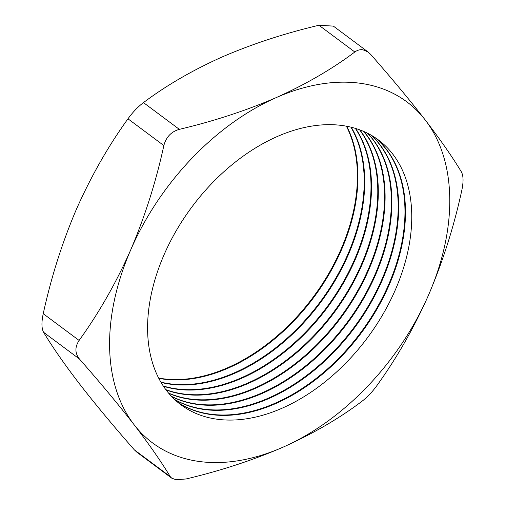 <?xml version="1.0" encoding="UTF-8"?>
<svg xmlns="http://www.w3.org/2000/svg" width="505" height="505" viewBox="0 0 505 505"><rect width="100%" height="100%" fill="white"/><g stroke="black" fill="none" stroke-linecap="round" stroke-linejoin="round"><path stroke-width="0.76" d="M158.785 378.352A165.185 109.459 126.7 0 0 162.067 378.914A165.185 109.459 126.7 0 0 315 295.76A165.185 109.459 126.7 0 0 346.733 126.25M160.855 382.121A165.185 109.459 126.7 0 0 168.342 383.592A165.185 109.459 126.7 0 0 323.08 297.937A165.185 109.459 126.7 0 0 350.937 127.159M161.032 382.424A165.185 109.459 126.7 0 0 168.859 383.977A165.185 109.459 126.7 0 0 323.743 298.114A165.185 109.459 126.7 0 0 351.278 127.247M163.26 385.984A165.185 109.459 126.7 0 0 175.134 388.654A165.185 109.459 126.7 0 0 331.772 300.298A165.185 109.459 126.7 0 0 355.324 128.358M163.45 386.274A165.185 109.459 126.7 0 0 175.652 389.039A165.185 109.459 126.7 0 0 332.429 300.481A165.185 109.459 126.7 0 0 355.653 128.459M165.823 389.639A165.185 109.459 126.7 0 0 181.926 393.723A165.185 109.459 126.7 0 0 340.408 302.665A165.185 109.459 126.7 0 0 359.554 129.779M166.025 389.904A165.185 109.459 126.7 0 0 182.45 394.108A165.185 109.459 126.7 0 0 341.064 302.842A165.185 109.459 126.7 0 0 359.869 129.892M168.544 393.073A165.185 109.459 126.7 0 0 188.725 398.786A165.185 109.459 126.7 0 0 348.993 305.026A165.185 109.459 126.7 0 0 363.632 131.401M168.758 393.332A165.185 109.459 126.7 0 0 189.242 399.171A165.185 109.459 126.7 0 0 349.643 305.209A165.185 109.459 126.7 0 0 363.935 131.534M171.422 396.311A165.185 109.459 126.7 0 0 195.517 403.849A165.185 109.459 126.7 0 0 357.527 307.387A165.185 109.459 126.7 0 0 367.552 133.232M171.643 396.545A165.185 109.459 126.7 0 0 196.035 404.24A165.185 109.459 126.7 0 0 358.178 307.57A165.185 109.459 126.7 0 0 367.842 133.383M174.446 399.341A165.185 109.459 126.7 0 0 202.309 408.917A165.185 109.459 126.7 0 0 366.024 309.742A165.185 109.459 126.7 0 0 371.32 135.264M174.68 399.562A165.185 109.459 126.7 0 0 202.827 409.302A165.185 109.459 126.7 0 0 366.668 309.918A165.185 109.459 126.7 0 0 371.598 135.428M177.621 402.169A165.185 109.459 126.7 0 0 209.102 413.98A165.185 109.459 126.7 0 0 374.47 312.084A165.185 109.459 126.7 0 0 374.937 137.499M177.867 402.378A165.185 109.459 126.7 0 0 209.619 414.365A165.185 109.459 126.7 0 0 375.114 312.267A165.185 109.459 126.7 0 0 375.209 137.682M215.9 419.043A165.185 109.459 126.7 0 0 395.352 289.832A165.185 109.459 126.7 0 0 343.451 125.695A165.185 109.459 126.7 0 0 163.999 254.905A165.185 109.459 126.7 0 0 215.9 419.043M176.005 479.75L186.055 478.967C220.704 470.755 253.03 460.162 283.034 447.177C312.677 433.858 338.849 418.677 361.536 401.62C367.072 397.435 372.235 392.038 377.027 385.416C396.936 357.805 414.138 327.619 428.631 294.857C442.891 261.363 453.932 226.587 461.766 190.524C463.584 181.983 463.464 175.784 461.406 171.927C452.518 157.143 440.474 139.847 425.273 120.045C409.624 99.889 391.425 78.004 370.67 54.388L368.151 52.04L362.956 49.787C360.09 49.389 357.382 50.128 354.819 51.996C332.075 69.084 305.91 84.272 276.317 97.56C246.251 110.563 213.924 121.162 179.344 129.349C171.264 131.635 166.101 137.038 163.854 145.554C156.026 181.617 144.979 216.393 130.719 249.88C116.226 282.642 99.024 312.829 79.115 340.439C74.753 347.087 74.866 353.285 79.468 359.036C100.261 382.695 118.467 404.581 134.077 424.692C149.303 444.533 161.347 461.829 170.21 476.575L171.624 478.102L176.005 479.75M171.624 478.102L136.842 452.177L134.33 449.829C113.537 426.169 95.338 404.284 79.727 384.172C64.495 364.332 52.451 347.036 43.594 332.29C41.536 328.477 41.416 322.278 43.234 313.693C51.207 277.182 62.248 242.406 76.369 209.367C91.089 176.213 108.291 146.027 127.973 118.808C132.733 112.217 137.897 106.814 143.464 102.603C166.208 85.515 192.373 70.328 221.966 57.04C252.033 44.036 284.359 33.437 318.945 25.25L333.376 26.115L368.151 52.04M361.801 83.495A212.706 140.946 126.7 0 0 276.317 97.56A212.706 140.946 126.7 0 0 130.719 249.88A212.706 140.946 126.7 0 0 134.077 424.692A212.706 140.946 126.7 0 0 283.034 447.177A212.706 140.946 126.7 0 0 428.631 294.857A212.706 140.946 126.7 0 0 425.273 120.045A212.706 140.946 126.7 0 0 361.801 83.495M158.62 378.037A165.185 109.459 126.7 0 0 161.549 378.529A165.185 109.459 126.7 0 0 314.331 295.577A165.185 109.459 126.7 0 0 346.38 126.187M134.33 449.829L170.21 476.575M79.468 359.036L43.594 332.29M354.819 51.996L318.945 25.25M143.464 102.603L179.344 129.349M43.234 313.693L79.115 340.439M163.854 145.554L127.973 118.808"/></g></svg>
